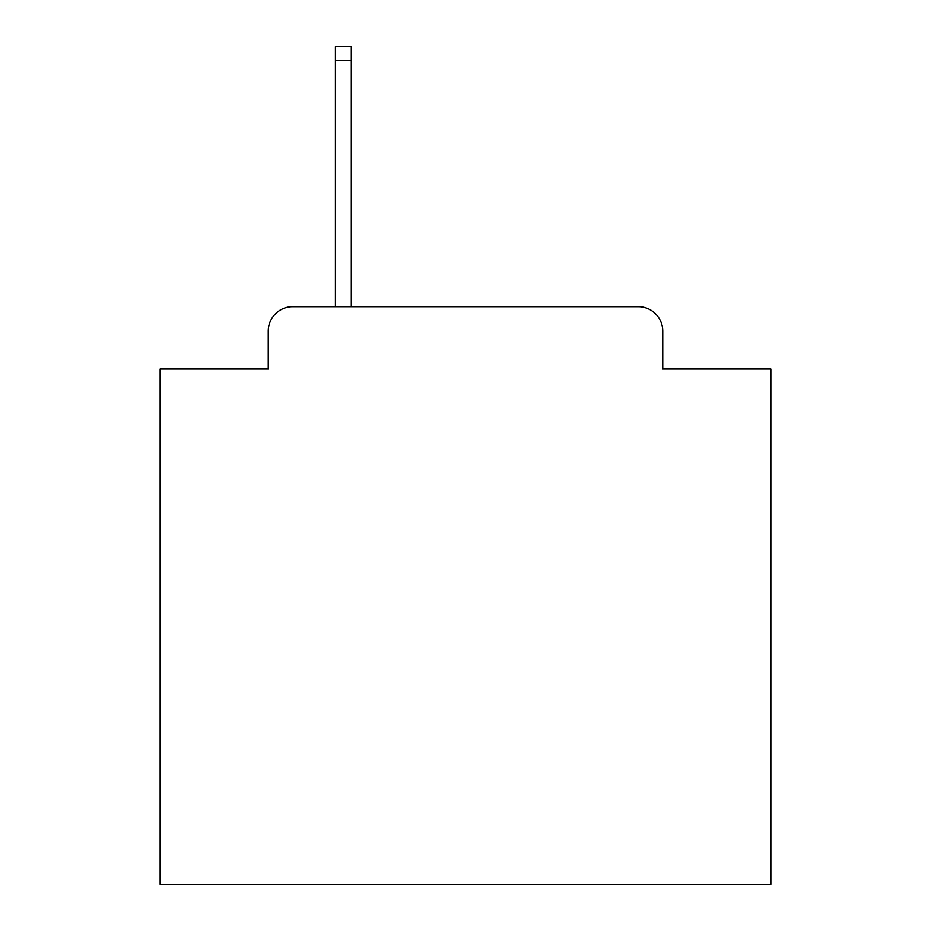 <?xml version="1.0" encoding="UTF-8"?>
<svg xmlns="http://www.w3.org/2000/svg" width="931" height="931" viewBox="0 0 931 931"><rect width="100%" height="100%" fill="white"/><g stroke="black" fill="none" stroke-linecap="round" stroke-linejoin="round"><path stroke-width="1.4" d="M268.244 331.145L268.244 369.002L268.244 331.145A24.427 24.427 0 0 1 292.671 306.718L335.416 306.718L335.416 46.55L351.301 46.55L351.301 306.718L638.329 306.718L292.671 306.718M662.756 369.002L662.756 331.145L662.756 369.002L770.856 369.002L770.856 884.45L160.144 884.45L160.144 369.002L268.244 369.002M662.756 331.145A24.427 24.427 0 0 0 638.329 306.718M335.416 60.596L351.301 60.596"/></g></svg>
